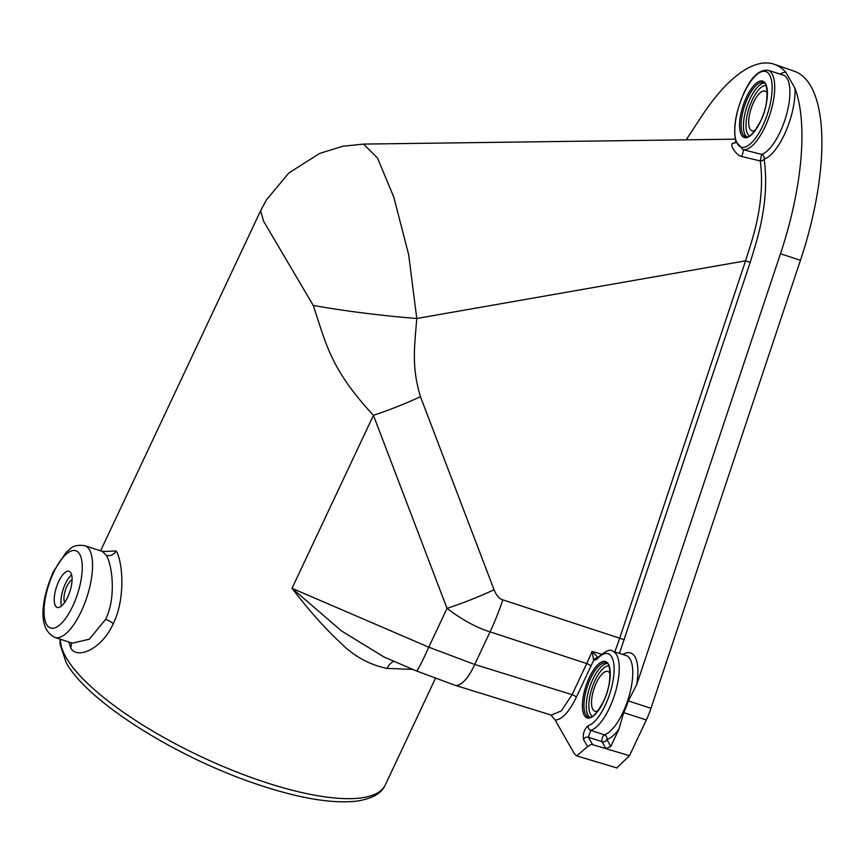 <?xml version="1.0" encoding="UTF-8"?>
<svg xmlns="http://www.w3.org/2000/svg" width="865" height="865" viewBox="0 0 865 865"><rect width="100%" height="100%" fill="white"/><g stroke="black" fill="none" stroke-linecap="round" stroke-linejoin="round"><path stroke-width="1.3" d="M68.811 641.992L70.627 647.517C75.893 659.757 101.421 650.296 113.239 623.697C125.944 598.202 122.56 560.563 116.072 550.94L103.313 551.556M412.81 669.391L387.098 668.407C369.528 664.882 353.926 656.276 340.302 642.587C325.132 628.563 309.032 610.463 292.024 588.308L373.431 415.33C330.073 368.695 326.029 343.254 313.227 305.41L263.63 221.278L260.592 210.801L100.6 550.81M619.448 653.378L750.204 262.419C755.88 243.151 770.196 204.01 764.184 159.074A45.575 16.922 -71.9 0 0 785.723 131.642A45.575 16.922 -71.9 0 0 794.946 88.198A175.152 65.048 -71.9 0 1 780.468 253.769L636.726 684.583L628.358 700.931L650.977 708.316A41.412 15.375 108.1 0 1 646.35 719.929L629.504 755.718L591.422 744.289L587.595 746.56L576.728 755.891L574.468 753.902L555.168 720.123L550.81 714.966M587.595 746.56L583.518 739.434C582.664 733.769 584.232 729.173 588.243 725.649A37.844 14.056 -71.9 0 0 613.599 676.992A37.844 14.056 -71.9 0 0 596.536 659.562L593.649 660.309L576.317 697.32C569.051 712.079 561.99 719.68 555.168 720.123M735.769 141.287L743.024 149.634L761.643 154.392A41.78 15.516 -71.9 0 0 786.631 114.245A41.78 15.516 -71.9 0 0 783.193 75.071L768.001 70.27C759.34 69.405 751.361 76.866 744.073 92.674C735.726 111.704 732.958 127.912 735.78 141.298L734.882 143.114M735.228 142.768L733.823 143.082A3.806 2.725 -103.7 0 0 734.796 143.136M733.823 143.082C728.016 143.244 736.158 155.343 741.446 156.435A3.806 0.876 106.7 0 0 742.992 152.554A3.806 0.876 106.7 0 0 743.024 149.634A41.628 15.462 -71.9 0 0 764.952 127.025A41.628 15.462 -71.9 0 0 768.001 70.27M735.218 138.919L734.677 139.179M610.841 746.398L606.906 739.51A3.806 3.341 -29.7 0 1 602.029 741.705L605.987 748.636L610.841 746.398L618.929 729.206L623.676 712.673L646.35 719.929M794.946 88.198L785.831 72.249A175.152 65.048 -71.9 0 0 774.37 64.302A175.152 65.048 -71.9 0 0 701.785 116.061L686.183 139.827M629.504 755.718L616.777 767.915M650.977 708.316L800.46 260.289A174.752 64.897 -71.9 0 0 794.373 71.254L774.37 64.302M598.093 710.695A20.901 7.763 108.1 0 1 594.871 711.225A20.901 7.763 108.1 0 1 596.439 682.723A20.901 7.763 108.1 0 1 607.846 671.478A20.901 7.763 108.1 0 1 610.128 673.803M755.232 130.301A20.901 7.763 108.1 0 1 752.02 130.831A20.901 7.763 108.1 0 1 753.588 102.34A20.901 7.763 108.1 0 1 764.995 91.084A20.901 7.763 108.1 0 1 767.277 93.409M61.404 606.116A19.008 7.061 108.1 0 1 65.383 583.724A19.008 7.061 108.1 0 1 71.611 574.825M58.679 581.54A19.008 7.061 108.1 0 1 69.049 571.311A19.008 7.061 108.1 0 1 67.632 597.207A19.008 7.061 108.1 0 1 57.252 607.435A19.008 7.061 108.1 0 1 58.679 581.54M54.884 637.451A48.267 17.927 -71.9 0 0 81.234 611.468A48.267 17.927 -71.9 0 0 84.846 545.674C72.422 544.074 70.908 548.778 66.324 552.086L53.403 571.549C42.915 595.769 35.789 627.936 54.884 637.451L72.411 643.171L89.311 639.213L105.584 619.416C116.602 597.358 112.028 564.045 106.265 555.319L102.373 551.394L104.427 551.351M598.385 657.984L592.093 651.421A114.029 41.423 108.2 0 1 586.73 663.574L572.089 694.671L561.374 710.857L551.34 715.128L454.795 685.188L416.508 670.981L383.974 656.978L341.578 630.985L292.024 588.308L428.781 647.193L447.032 608.398L373.431 415.33A114.029 28.653 -20.9 0 0 420.455 396.7C411.264 366.057 414.638 346.53 416.768 318.493L408.702 254.861L393.813 197.188L377.464 157.927L363.527 144.087L342.8 146.25L319.563 153.462L288.791 173.032L266.431 199.891L260.592 210.801M393.975 661.282A15.202 10.553 -83.6 0 0 387.098 668.407M313.227 305.41A114.029 10.931 6.5 0 0 416.768 318.493L745.554 260.841C751.317 242.168 765.752 204.313 760.303 160.966L761.643 154.392A3.806 3.406 71.8 0 1 764.184 159.074A3.806 2.952 -11.4 0 1 760.303 160.966L741.446 156.435M750.204 262.419L745.554 260.841L619.675 638.197L502.835 599.856C499.408 598.969 496.488 595.607 494.056 589.768L420.455 396.7M614.745 651.886A114.029 41.423 -71.8 0 0 619.686 638.208L624.325 639.786M597.326 657.832A3.806 3.428 -38.1 0 0 593.649 660.309L592.093 651.421L601.229 654.156M583.518 739.434A3.806 3.341 -29.7 0 1 588.395 737.24L602.029 741.705A3.806 1.308 108.1 0 1 602.354 737.888A3.806 1.308 108.1 0 1 604.376 734.818L590.752 730.341A41.65 15.462 -71.9 0 0 615.869 690.573A41.65 15.462 -71.9 0 0 612.528 651.183L626.044 655.465A41.78 15.516 -71.9 0 1 629.45 694.779A41.78 15.516 -71.9 0 1 604.376 734.818A3.806 3.417 72.6 0 1 606.906 739.51A45.575 16.922 -71.9 0 0 618.929 729.206M592.514 744.451L588.395 737.24L590.752 730.341A3.806 3.417 73.7 0 1 588.243 725.649M628.358 700.931A41.866 15.548 108.1 0 1 623.676 712.673M596.536 659.562A3.806 2.682 -138.5 0 1 597.045 658.146L596.915 658.308M576.317 697.32A3.806 1.125 -154.8 0 0 572.089 694.671L474.723 664.471L428.781 647.193A38.006 1.957 -66.7 0 1 416.508 670.981M454.795 685.188A38.006 13.624 -72.8 0 0 474.723 664.471L490.066 631.85C476.647 627.731 462.299 619.913 447.032 608.398A114.029 28.653 -20.9 0 0 494.056 589.768M72.076 579.81A12.575 4.671 108.1 0 0 66.897 586.384A12.575 4.671 -71.9 0 0 64.713 602.364M435.355 678.549L385.325 784.869A178.644 52.906 -154.8 0 1 233.669 770.812A178.644 52.906 -154.8 0 1 65.999 657.335A178.644 52.906 -154.8 0 1 60.496 639.289M744.116 92.933A39.725 14.748 -71.9 0 0 737.315 143.655A39.725 14.748 -71.9 0 0 762.833 125.706A39.725 14.748 -71.9 0 0 769.634 74.985A39.725 14.748 -71.9 0 0 744.116 92.933M760.465 121.543A29.648 11.007 108.1 0 1 741.424 134.94A29.648 11.007 108.1 0 1 746.495 97.096A29.648 11.007 108.1 0 1 765.536 83.7A29.648 11.007 108.1 0 1 760.465 121.543M589.346 677.479A29.648 11.007 108.1 0 1 608.387 664.082A29.648 11.007 108.1 0 1 603.316 701.937A29.648 11.007 108.1 0 1 584.275 715.333A29.648 11.007 108.1 0 1 589.346 677.479M636.726 684.583A45.575 16.922 -71.9 0 0 622.951 654.481M785.831 72.249A45.575 16.922 -71.9 0 0 780.1 74.098M605.987 748.636L591.422 744.289M592.395 716.328A26.61 9.883 108.1 0 1 595.098 680.377A26.61 9.883 108.1 0 1 608.852 665.899M749.544 135.935A26.61 9.883 108.1 0 1 752.236 99.983A26.61 9.883 108.1 0 1 766.001 85.505M589.649 717.28A28.502 10.585 108.1 0 1 592.968 679.047A28.502 10.585 108.1 0 1 607.208 663.509M590.622 678.279A28.502 10.585 108.1 0 1 606.181 662.936C609.922 660.038 613.199 683.307 603.294 701.774C592.374 721.864 588.784 716.523 588.492 717.139A28.502 10.585 108.1 0 1 590.622 678.279M746.798 136.897A28.502 10.585 108.1 0 1 750.117 98.653A28.502 10.585 108.1 0 1 764.357 83.116M747.771 97.886A28.502 10.585 108.1 0 1 763.33 82.543C767.071 79.656 770.337 102.924 760.432 121.392C749.523 141.471 745.922 136.129 745.641 136.746A28.502 10.585 108.1 0 1 747.771 97.886M72.736 606.149A40.666 15.105 -71.9 0 0 79.688 554.227A40.666 15.105 -71.9 0 0 53.565 572.598A40.666 15.105 -71.9 0 0 46.613 624.519A40.666 15.105 -71.9 0 0 72.736 606.149M116.072 550.94A7.601 6.693 -29.7 0 1 106.265 555.319M113.239 623.697A7.601 2.249 25.2 0 0 105.584 619.416M780.468 253.769L800.46 260.289M502.835 599.856A114.029 41.423 -71.8 0 1 490.066 631.85L586.73 663.574A3.806 1.125 -154.8 0 1 590.946 666.223M70.627 647.517A7.601 6.693 150.3 0 0 71.027 642.717M617.123 768.012L576.847 755.923M84.846 545.674L102.373 551.394M735.261 139.179L363.527 144.087M612.528 651.183C610.582 648.685 605.424 651.01 597.045 658.146M60.15 639.17L59.955 643.938L66.097 662.439C87.127 701.537 176.817 757.718 257.9 784.544C299.506 798.46 332.657 803.963 357.342 801.066C377.421 797.606 382.557 790.621 385.325 784.869"/></g></svg>
